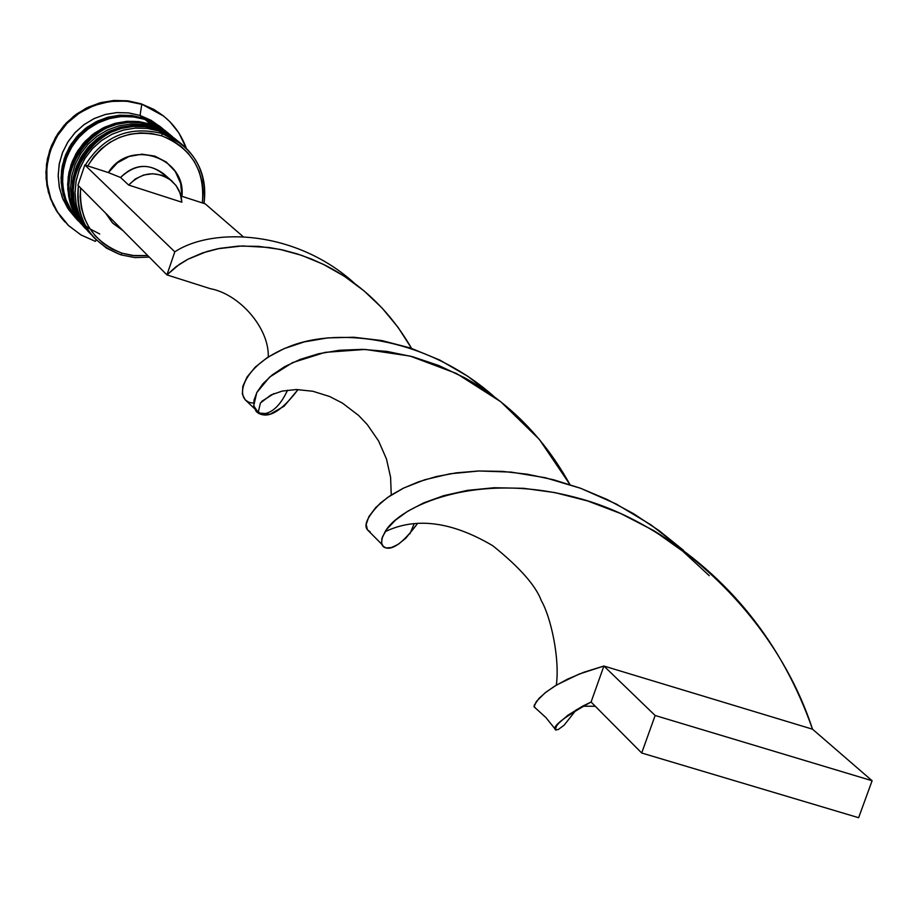 <?xml version="1.0" encoding="UTF-8"?>
<svg xmlns="http://www.w3.org/2000/svg" width="918" height="918" viewBox="0 0 918 918"><rect width="100%" height="100%" fill="white"/><g stroke="black" fill="none" stroke-linecap="round" stroke-linejoin="round"><path stroke-width="1.38" d="M84.227 226.402C48.379 180.582 102.173 108.267 156.703 129.105L145.113 126.523L133.202 126.168L121.383 128.072L110.08 132.169L99.706 138.32L90.63 146.283L83.194 155.785L77.64 166.491L74.174 178L72.935 189.911L73.945 201.799L77.169 213.228L82.494 223.797L90.951 234.411L82.792 224.118L77.468 213.538L74.243 202.109L73.233 190.221L74.473 178.299L77.938 166.778L83.492 156.071L90.939 146.559L100.016 138.595L110.389 132.444L121.692 128.348L133.523 126.443L145.446 126.787L157.035 129.381C102.483 108.542 48.665 180.88 84.536 226.712M176.6 139.984L156.53 129.048M157.035 129.381L177.553 140.764M89.723 233.126L82.482 223.774L77.135 213.183L73.899 201.719L72.878 189.808L74.128 177.885L77.594 166.353L83.148 155.647L90.607 146.157L99.683 138.205L110.068 132.077L121.36 128.004L133.167 126.122L145.055 126.477L156.703 129.105M79.751 221.651C44.133 176.13 97.549 104.319 151.722 125.02L140.213 122.45L128.382 122.105L116.632 123.999L105.409 128.061L95.105 134.166L86.097 142.072L78.707 151.516L73.188 162.142L69.757 173.571L68.529 185.413L69.527 197.209L72.74 208.57L78.03 219.069L85.512 228.651L78.328 219.379L73.038 208.879L69.825 197.519L68.816 185.711L70.055 173.869L73.486 162.429L79.005 151.791L86.395 142.347L95.415 134.43L105.719 128.336L116.953 124.263L128.692 122.369L140.534 122.725L152.055 125.296C97.859 104.583 44.408 176.428 80.05 221.961M152.055 125.296L172.435 136.61M171.494 135.83L151.722 125.02M99.729 233.987L88.759 228.284L79.223 220.423L71.501 210.761L65.947 199.665L62.78 187.628L62.149 175.143L64.076 162.727L68.483 150.919L75.196 140.213L83.917 131.067L94.29 123.861L105.868 118.904L118.17 116.391L130.666 116.448M121.91 253.161C92.649 241.537 78.891 219.804 80.623 187.96L80.141 196.98L81.312 207.663L84.318 217.933L89.069 227.48L95.426 236.018L103.172 243.281L112.099 249.053L121.91 253.161L132.318 255.491L147.764 255.571L134.682 255.755L121.91 253.161L120.901 254.848L121.91 253.161M93.246 236.821L85.626 227.595L79.912 217.027L76.332 205.517L75.012 193.491L76.01 181.374L79.304 169.623L84.754 158.665L92.167 148.911L101.278 140.706L111.755 134.361L123.196 130.115L135.187 128.107L147.282 128.417L159.055 131.033L162.096 133.523L161.74 135.83C191.598 148.142 205.139 170.507 202.35 202.912L181.925 196.314C186.469 157.024 129.025 138.274 108.37 172.573L87.726 165.906L108.37 172.573L117.401 162.865L129.002 156.508L141.946 154.178L154.855 156.117L166.376 162.107L175.281 171.505L180.651 183.325L181.925 196.314L202.35 202.912L203.119 192.206L202.017 181.569L199.091 171.322L194.421 161.763L188.133 153.191L180.433 145.87L171.551 140.018L161.74 135.83L151.321 133.431L140.592 132.892L129.886 134.235L119.547 137.425L109.873 142.359L101.175 148.888L93.716 156.829L87.726 165.906C105.547 138.136 130.218 128.107 161.74 135.83L162.096 133.523C129.243 125.514 103.631 136.048 85.282 165.125C103.631 136.048 129.243 125.514 162.096 133.523L159.055 131.033L147.431 128.44L135.474 128.084L123.62 130L112.283 134.108L101.875 140.27L92.775 148.268L85.305 157.804L79.728 168.533L76.263 180.089L75.012 192.034L76.022 203.957L79.258 215.42L84.605 226.023L94.611 238.313C81.232 223.43 75.838 205.919 78.432 185.757C75.838 219.413 89.998 242.444 120.901 254.848L106.695 248.25L94.611 238.313M83.71 168.292L79.212 181.615L83.71 168.292M88.059 231.347L80.646 222.11L75.15 211.599L71.742 200.181L70.571 188.282L71.673 176.325L75.024 164.747L80.497 153.96L87.887 144.378L96.929 136.323L107.303 130.104L118.617 125.95L130.459 124.01L142.416 124.332L154.04 126.925L142.497 124.343L130.62 123.999L118.847 125.892L107.578 129.977L97.251 136.093L88.208 144.023L80.795 153.501L75.265 164.161L71.811 175.636L70.571 187.501L71.581 199.344L74.806 210.738L80.107 221.261L88.61 231.944M95.369 241.365L96.206 239.954L95.369 241.365L81.174 235.042L68.724 225.759L56.985 211.404L51.064 199.355L47.506 186.365L46.462 172.882L47.965 159.388L51.97 146.364L58.327 134.269L66.819 123.54L77.135 114.566L88.92 107.658L101.737 103.068L115.14 100.946L128.646 101.37L141.785 104.331L126.053 101.095L109.908 101.473L94.187 105.444L79.671 112.822L67.106 123.242L57.134 136.151L50.26 150.919L46.829 166.789L47.002 182.946L50.765 198.575L57.926 212.896L68.116 225.185L80.818 234.836L95.369 241.365M76.102 218.61L68.632 209.614L63.032 199.321L59.509 188.098L58.19 176.371L59.142 164.552L62.321 153.088L67.622 142.405L74.84 132.88L83.71 124.871L93.911 118.686L105.065 114.543L116.77 112.593L128.566 112.903L140.052 115.45L141.785 104.331L141.142 103.814L128.027 100.865L114.532 100.441L101.141 102.552L88.323 107.142L76.55 114.05L66.245 123.012L57.765 133.73L51.408 145.813L47.415 158.825L45.911 172.309L46.956 185.78L50.501 198.758L56.423 210.796L64.788 221.766M89.298 232.667L85.133 227.871L78.581 217.486L74.209 205.976L72.178 193.778L72.579 181.374L75.402 169.222L80.532 157.816L87.784 147.58L96.86 138.928L107.406 132.192L119.03 127.636L131.274 125.422L143.656 125.64L155.704 128.29L154.04 126.925L175.912 139.433L166.938 133.236L155.704 128.29L144.126 125.697L132.226 125.353L120.43 127.258L109.139 131.343L98.777 137.482L89.723 145.434L82.287 154.924L76.745 165.607L73.291 177.117L72.052 189.005L73.061 200.881L76.286 212.287L81.599 222.844L88.817 232.162M84.318 227.389L77.146 218.128L71.856 207.64L68.655 196.303L67.645 184.518L68.884 172.699L72.315 161.281L77.812 150.667L85.202 141.234L94.198 133.339L104.491 127.246L115.691 123.184L127.418 121.302L139.238 121.646L150.736 124.217L144.872 119.409L133.466 116.85L121.738 116.506L110.103 118.376L98.983 122.404L88.782 128.44L79.855 136.277L72.533 145.629L67.071 156.152L63.675 167.478L62.458 179.205L63.457 190.898L66.635 202.144L71.879 212.551L84.112 227.171M77.537 220.182L70.434 211.014L65.201 200.64L62.022 189.418L61.024 177.748L62.24 166.043L65.637 154.74L71.076 144.241L78.386 134.912L87.29 127.097L97.469 121.073L108.565 117.056L120.178 115.186L131.871 115.53L143.254 118.078L140.052 115.45L128.715 112.914L117.068 112.57L105.513 114.429L94.474 118.422L84.33 124.423L75.471 132.203L68.196 141.487L62.78 151.952L59.395 163.197L58.19 174.845L59.188 186.457L62.344 197.634L67.565 207.973L77.342 219.976M122.989 230.625L112.363 222.753L105.581 213.091L112.868 223.269L122.989 230.625M64.73 221.697L60.852 217.164L53.382 205.345L48.39 192.229L46.061 178.344L46.508 164.207L49.71 150.368L55.539 137.367L63.778 125.72L74.117 115.875L86.143 108.209L99.385 103.034L113.327 100.521L127.43 100.796L141.142 103.814L153.949 109.472L163.117 115.679M163.599 116.058L141.142 103.814L163.599 116.058L169.956 121.773L178.849 132.869L186.308 148.223C178.333 126.673 163.484 112.042 141.785 104.331L140.052 115.45L143.254 118.078L163.438 129.3L154.316 122.955L143.254 118.078L131.412 115.484L119.237 115.255L107.199 117.424L95.77 121.899L85.397 128.52L76.481 137.023L69.355 147.075L64.317 158.298L61.552 170.232L61.162 182.441L63.158 194.432L67.462 205.747L73.91 215.959L78.271 220.951M162.497 128.52L159.342 125.961L140.052 115.45L151.114 120.338L160.96 127.315M134.912 117.056L119.306 116.288L107.463 118.422L96.229 122.828L86.028 129.335L77.261 137.7L70.261 147.58L65.304 158.607L62.585 170.358L62.194 182.349L63.962 193.365M164.402 130.081L155.945 124.286L144.872 119.409L132.995 116.793L120.797 116.575L108.737 118.743L97.285 123.242L86.877 129.874L77.938 138.388L70.812 148.464L65.752 159.709L62.986 171.677L62.585 183.91L64.593 195.924L68.907 207.273L75.368 217.497L81.748 224.474M170.174 134.762L164.288 129.977L144.872 119.409L150.736 124.217L170.805 135.279L161.901 129.14L150.736 124.217L138.767 121.589L126.477 121.371L114.314 123.563L102.77 128.095L92.282 134.774L83.274 143.369L76.079 153.536L70.984 164.861L68.184 176.933L67.783 189.257L69.802 201.375L74.151 212.804L80.658 223.12L84.789 227.882M175.258 138.893L154.04 126.925L174.535 138.32M181.959 144.333C199.826 159.95 207.17 179.653 203.991 203.44C207.147 169.704 193.182 146.398 162.096 133.523L181.959 144.333L178.838 141.797L159.055 131.033L168.786 135.153L180.376 143.093M149.29 257.12L134.946 257.602L120.901 254.848L134.946 257.602L149.29 257.12M171.62 180.777L163.22 173.456C148.131 162.876 133.913 164.219 120.556 177.484L108.37 172.573L120.556 177.484C136.449 162.727 151.975 162.773 167.133 177.622M120.556 177.484L128.669 185.057C142.187 171.643 156.576 170.278 171.827 180.961L176.428 186.056L179.033 190.519L181.236 197.049L181.856 202.212L128.669 185.057L135.451 178.907L143.701 175.005L152.686 173.732L161.579 175.166L169.589 179.194L175.992 185.447L180.203 193.354L181.856 202.212L128.669 185.057L120.556 177.484M205.207 203.83L202.35 202.912L205.207 203.83L243.155 236.66L205.207 203.83M210.302 288.677L166.938 274.895L179.503 264.246L187.513 259.438L206.734 251.566L217.784 248.755L242.272 245.944L269.123 247.493L283.1 250.063L297.191 253.873L311.328 258.968L325.282 265.291C361.589 283.88 390.357 311.569 411.562 348.37L398.045 327.324L382.072 308.012L363.987 290.845L344.204 276.169L323.239 264.281L301.632 255.33L279.921 249.375L258.658 246.357L238.382 246.104L219.597 248.388L202.74 252.852L188.19 259.083L176.199 266.599L166.938 274.895L174.799 251.83C212.999 226.746 296.284 230.315 354.727 283.513C296.284 230.315 212.999 226.746 174.799 251.83L84.823 164.976L174.799 251.83L166.938 274.895L77.961 185.287L84.823 164.976L87.726 165.906L84.823 164.976L77.961 185.287L166.938 274.895L210.302 288.677C239.173 293.978 269.226 327.68 268.286 356.918M298.04 389.553C280.541 412.71 266.633 420.088 256.329 411.666L253.896 406.777L253.999 400.156L256.948 392.284L262.984 383.678L272.21 374.934L284.66 366.638L300.209 359.386L318.603 353.751L339.522 350.251L362.541 349.356L387.144 351.445L412.767 356.769L438.758 365.502L464.485 377.665C509.054 402.382 544.202 438.024 569.929 484.578L539.44 439.515L500.758 401.728L456.521 373.5L410.174 356.092L365.203 349.437L325.098 352.363L292.59 362.599L269.559 377.149L256.753 392.64L253.724 405.767L258.956 413.674L270.053 414.19L284.121 406.204L298.04 389.553M556.044 730.154C550.731 727.469 562.413 718.094 591.077 702.029L603.895 666.032L584.112 672.16L567.703 679.056L554.667 686.159L544.948 692.952L536.319 701.513L534.058 706.803L545.854 717.509L556.044 730.154M253.632 403.002C233.229 403.071 238.68 366.11 289.675 346.419C339.832 326.418 428.511 338.18 494.251 396.737L467.847 376.323L439.688 360.017L410.679 348.071L381.727 340.532L353.774 337.25L327.692 337.893L304.248 341.909L284.075 348.645L267.654 357.32L255.284 367.074L247.034 377.034L242.822 386.329L242.363 394.155L245.198 399.812L248.204 401.9M261.687 401.373L274.012 393.558L261.687 401.373M535.469 707.916L534.046 706.665L534.253 705.254L539.05 698.323L546.141 692.023L556.641 684.954L579.017 674.099L603.895 666.032L812.51 729.19C776.617 618.17 676.348 523.317 576.252 497.602C475.891 470.601 399.02 506.552 385.124 531.683L381.877 538.614L381.647 543.961L382.531 545.877L386.065 547.989L391.516 547.53L398.332 544.259L405.94 538.074L417.357 523.719C402.314 543.938 391.011 551.649 383.437 546.818L381.452 542.894L382.485 536.778L386.994 529.043L395.256 520.334L407.477 511.36L423.68 502.892L443.75 495.651L467.377 490.373L494.171 487.733L523.581 488.307L554.988 492.61L587.669 500.964L620.798 513.587L653.57 530.512C729.362 577.066 782.331 643.288 812.51 729.19L872.1 780.736L655.142 715.489L603.895 666.032L812.51 729.19L872.1 780.736L655.142 715.489L641.705 753.012L591.077 702.029L582.46 706.24L567.749 715.34L558.878 723.051L556.469 726.035L555.298 729.695L558.19 729.592L564.157 725.151L576.378 709.637M683.6 550.41L650.908 524.821L616.288 504.039L580.738 488.33L545.326 477.739L511.096 472.093L479.024 470.98L449.992 473.791L424.724 479.758L403.736 488.02L387.396 497.59L375.783 507.482L368.818 516.731L366.202 524.442L367.418 529.801L370.069 531.74C362.208 527.804 365.72 518.177 380.603 502.88L390.575 495.422L403.209 488.273L418.482 481.847L436.279 476.58L456.338 472.839L478.45 470.991L502.33 471.382L527.529 474.25L553.68 479.793L580.405 488.204L607.188 499.507L633.581 513.678L659.216 530.719L683.6 550.41M603.895 666.032L655.142 715.489L641.705 753.012L858.628 817.708L872.1 780.736L858.628 817.708L641.705 753.012L591.077 702.029L603.895 666.032M156.657 129.071L177.794 140.97M85.213 228.341L78.019 219.046L72.706 208.524L69.481 197.141L68.471 185.31L69.711 173.456L73.153 162.004L78.673 151.378L86.074 141.946L95.093 134.051L105.398 127.969L116.62 123.93L128.348 122.048L140.156 122.415L151.619 124.974L172.664 136.805M64.501 221.456L65.075 222.064M254.401 408.51L245.198 399.812M556.308 685.149C560.014 658.665 550.811 616.988 541.379 600.785C535.814 585.661 519.611 567.301 492.759 545.717C451.828 521.55 415.946 516.868 385.124 531.683M409.876 533.897L414.064 523.971M381.693 544.144L367.418 529.801M653.57 530.512L682.762 551.213L709.27 575.678M287.563 390.184C281.321 403.633 273.989 411.413 265.566 413.536L259.587 413.111L258.406 411.448L260.437 402.979L270.913 394.992L282.101 391.114L296.342 389.53L312.866 391.263L329.654 396.519L342.437 403.105L358.64 415.464L367.372 424.69L378.572 440.961L386.467 458.966L390.586 477.245L391.252 494.986M595.277 706.263L582.46 706.24"/></g></svg>
